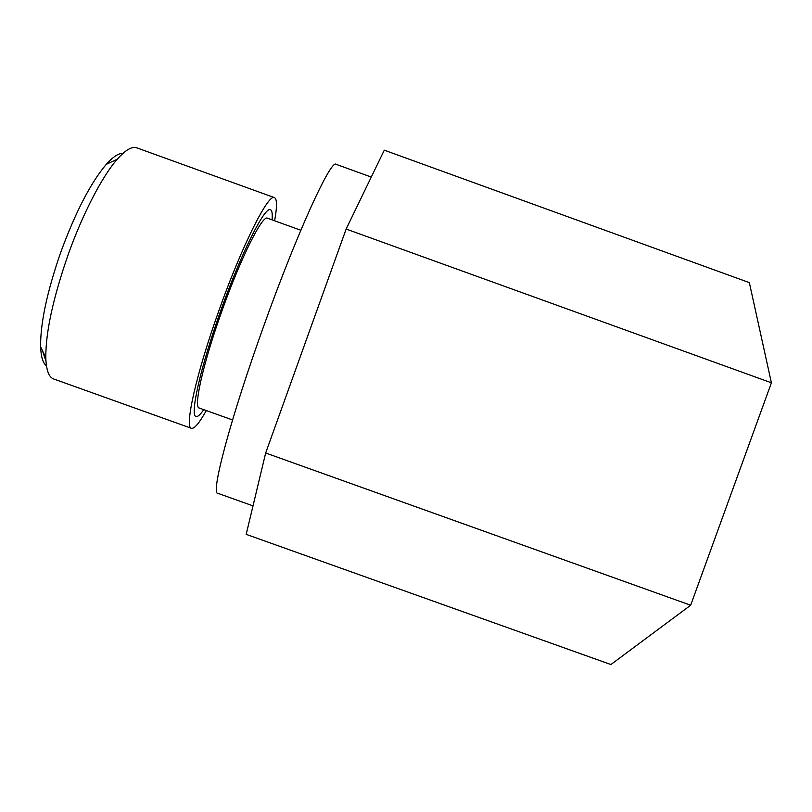 <?xml version="1.0" encoding="UTF-8"?>
<svg xmlns="http://www.w3.org/2000/svg" width="812" height="812" viewBox="0 0 812 812"><rect width="100%" height="100%" fill="white"/><g stroke="black" fill="none" stroke-linecap="round" stroke-linejoin="round"><path stroke-width="1.22" d="M610.898 664.541L690.677 605.224L771.4 382.797L749.344 282.627L384.279 150.179L346.145 229.055L265.666 453.005L246.188 534.357L610.898 664.541M253.009 505.876L217.778 493.28C210.491 494.447 230.151 419.225 263.778 325.927C297.608 231.288 331.266 158.604 336.148 164.339L371.277 177.067M232.547 419.956L199.224 408.02C193.205 407.654 203.284 362.558 222.214 310.123C241.154 256.937 262.621 214.571 267.524 218.225L300.816 230.253M46.477 365.877C42.955 363.208 41.006 356.844 40.62 346.775L45.807 357.787C46.243 370.201 48.862 377.255 53.653 378.971L191.449 428.32C184.162 428.036 196.169 373.581 219.362 309.331C242.575 244.168 268.62 193.073 274.466 197.631C277.136 199.031 277.176 206.755 274.598 220.783M191.449 428.32C194.403 428.929 199.356 423.011 206.309 410.557M45.807 357.787C45.604 332.646 53.024 298.339 68.066 254.887C82.712 213.678 102.363 176.021 117.283 159.182C125.525 149.895 132.041 146.119 136.822 147.855L274.466 197.631M40.62 346.775C40.306 323.42 47.025 291.884 60.778 252.156C75.648 211.861 90.812 182.588 106.27 164.359C112.98 156.848 118.542 153.184 122.947 153.366M771.4 382.797L346.145 229.055M690.677 605.224L265.666 453.005M272.061 219.869C272.487 214.936 272.223 211.749 271.249 210.308L270.426 209.638C264.874 206.38 242.128 251.081 221.392 308.814C200.594 366.517 189.632 415.46 195.996 416.485L197.306 416.414C198.96 415.754 201.102 413.501 203.761 409.644M45.969 361.218L42.518 350.794M106.27 164.359L117.283 159.182"/></g></svg>
